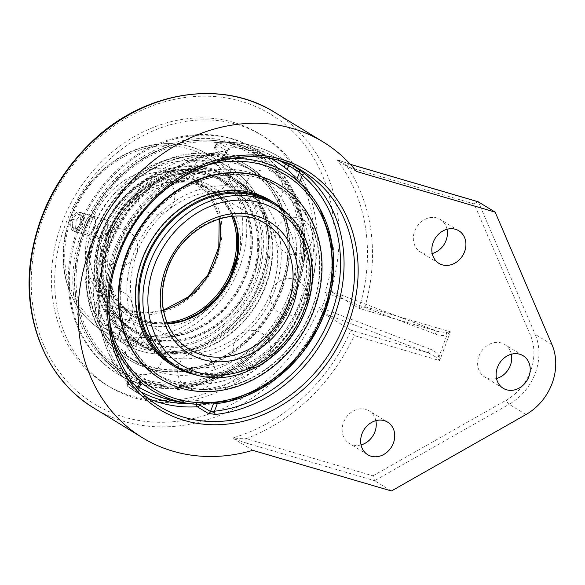 <?xml version="1.0" encoding="UTF-8"?>
<svg xmlns="http://www.w3.org/2000/svg" width="585" height="585" viewBox="0 0 585 585"><rect width="100%" height="100%" fill="white"/><g stroke="black" fill="none" stroke-linecap="round" stroke-linejoin="round"><path stroke-width="0.44" stroke-dasharray="2.92 2.19" d="M233.561 122.382A147.01 124.941 121.4 0 0 68.109 208.596A147.01 124.941 121.4 0 0 106.046 384.681A147.01 124.941 121.4 0 0 131.786 396.052A147.01 124.941 121.4 0 0 297.231 309.838A147.01 124.941 121.4 0 0 259.301 133.76A147.01 124.941 121.4 0 0 233.561 122.382M236.859 124.4A147.01 124.941 -58.6 0 1 262.599 135.771A147.01 124.941 -58.6 0 1 300.536 311.856A147.01 124.941 -58.6 0 1 135.084 398.071A147.01 124.941 -58.6 0 1 109.351 386.692A147.01 124.941 -58.6 0 1 71.414 210.615A147.01 124.941 -58.6 0 1 236.859 124.4M294.489 293.034A131.8 112.013 -58.6 0 1 117.278 373.713A131.8 112.013 -58.6 0 1 90.382 202.849A131.8 112.013 -58.6 0 1 254.672 148.758A131.8 112.013 -58.6 0 1 294.489 293.034M323.644 308.895L322.247 309.538L321.655 308.222L327.205 293.297L328.543 292.595L329.194 293.97L323.644 308.895L429.836 349.026L428.242 352.85L322.861 313.033L321.852 312.141L322.247 309.538M321.852 312.141L319.359 307.549L321.655 308.222M328.543 292.595L329.772 290.833L324.909 292.624A169.57 144.115 121.4 0 0 161.328 102.777A169.57 144.115 121.4 0 0 60.599 373.625A169.57 144.115 121.4 0 0 319.359 307.549M478.318 201.832L535.165 334.342A3.729 1.682 -23.2 0 0 530.427 335.19L474.113 203.916L347.285 166.754A177.028 150.455 -58.6 0 1 364.938 306.723L359.124 308.339L329.772 290.833M331 291.162L436.403 330.956L435.394 334.093L329.194 293.97M330.752 291.037L437.88 331.454L359.395 308.456L437.88 331.454L446.011 332.529A3.729 0.41 -109 0 1 446.998 334.956C443.057 335.944 439.189 335.658 435.394 334.093M446.011 332.529L450.413 331.775L446.998 334.956L439.145 356.068L436.724 357.493L428.242 352.85L350.993 330.211L354.217 335.541A177.028 150.455 -58.6 0 1 246.161 438.67L372.989 475.839L374.612 480.695L246.548 443.167A3.729 1.916 106.3 0 1 246.161 438.67C241.078 438.808 236.859 438.501 233.495 437.741A173.299 147.288 121.4 0 0 350.993 330.211L322.861 313.033M429.836 349.026C433.719 350.364 436.82 352.711 439.145 356.068L439.701 360.587L436.724 357.493M356.462 171.471L337.523 159.895L350.371 164.341M359.124 308.339A173.299 147.288 121.4 0 0 336.843 159.844L347.285 166.754A3.729 1.916 106.3 0 1 350.013 164.195A3.729 1.916 106.3 0 1 350.02 164.202A3.729 1.916 106.3 0 1 350.254 164.305M252.757 450.333L233.81 438.757L233.495 437.741M474.113 203.916L477.769 201.671M391.431 490.969L374.612 480.695L509.155 404.279A3.729 1.075 60.4 0 1 506.274 400.125A48.496 41.213 121.4 0 0 530.427 335.19M375.862 420.659A19.093 16.226 121.4 0 0 369.157 410.846A19.093 16.226 121.4 0 0 365.815 409.368A19.093 16.226 121.4 0 0 344.331 420.564A19.093 16.226 121.4 0 0 349.252 443.43A19.093 16.226 121.4 0 0 361.047 444.914M511.327 354.239A19.093 16.226 121.4 0 0 504.628 344.426A19.093 16.226 121.4 0 0 501.286 342.949A19.093 16.226 121.4 0 0 479.795 354.144A19.093 16.226 121.4 0 0 484.724 377.018A19.093 16.226 121.4 0 0 496.511 378.495M447.035 229.283A19.093 16.226 121.4 0 0 440.329 219.47A19.093 16.226 121.4 0 0 436.988 217.993A19.093 16.226 121.4 0 0 415.496 229.188A19.093 16.226 121.4 0 0 420.425 252.055A19.093 16.226 121.4 0 0 432.22 253.539M232.318 144.034A127.391 108.269 -58.6 0 1 272.105 331.519A127.391 108.269 -58.6 0 1 87.567 334.715A127.391 108.269 -58.6 0 1 83.333 231.872A127.391 108.269 -58.6 0 1 206.41 140.129A127.391 108.269 -58.6 0 1 232.318 144.034M294.562 166.842L288.032 162.857A137.672 117.007 121.4 0 0 279.645 157.131A137.672 117.007 121.4 0 0 218.454 142.469L229.32 149.102C230.417 149.987 229.532 150.608 226.644 150.959A137.672 117.007 121.4 0 0 107.742 249.466A137.672 117.007 121.4 0 0 137.204 391.453C139.31 393.193 139.778 393.72 138.608 393.018L127.742 386.385A137.672 117.007 121.4 0 0 136.129 392.111A137.672 117.007 121.4 0 0 148.568 398.553M137.204 391.453A2.611 1.367 130 0 1 137.124 391.394A2.611 1.367 130 0 1 137.621 388.674L137.972 390.268A2.611 2.216 121.4 0 0 138.608 393.018M229.32 149.102A2.611 2.216 121.4 0 0 226.965 150.974L225.364 152.743A2.611 1.155 83.9 0 1 226.263 150.864C174.425 155.603 123.457 199.236 105.826 253.758C87.969 304.836 100.81 361.801 137.117 391.394A2.611 1.367 130 0 1 137.117 391.394L138.791 392.849L137.972 390.268L141.314 382.363M223.975 159.8L226.965 150.974L227.177 151.486L227.931 150.528L226.263 150.864A2.611 1.155 83.9 0 1 226.644 150.959M227.177 151.486L224.223 159.434M284.244 167.2L287.198 169.526M141.46 392.096A135.062 114.784 -58.6 0 1 128.093 383.548A2.611 1.367 -52.7 0 0 127.684 386.341L136.129 392.111L159.932 406.648A137.672 117.007 -58.6 0 1 118.338 255.937A137.672 117.007 -58.6 0 1 303.454 171.668L279.645 157.131C261.151 145.987 240.632 141.065 218.095 142.367A2.611 1.185 -93.6 0 1 218.454 142.469A2.611 2.216 121.4 0 0 216.106 144.341L214.644 148.268L214.424 147.786L215.982 147.208L217.079 144.254A135.062 114.784 -58.6 0 1 282.065 161.877M214.088 403.825L213.364 403.899M199.858 404.396L201.13 400.974L197.445 400.593L196.348 403.548A2.611 1.185 -93.6 0 0 196.333 404.235M128.203 379.628L126.821 383.351L128.093 383.548L129.19 380.594L128.203 379.628L128.576 379.709L127.113 383.636A2.611 2.216 121.4 0 0 127.742 386.385A2.611 1.367 -52.7 0 1 127.684 386.341A2.611 2.611 0 0 1 126.821 383.351L137.972 390.268M272.127 159.222A132.049 112.225 121.4 0 0 252.42 150.996A132.049 112.225 121.4 0 0 215.982 147.208M214.644 148.268A124.62 64.014 106.3 0 1 224.099 158.681M112.174 337.611A127.391 108.269 -58.6 0 1 220.223 160.707M140.839 382.561A124.62 64.014 106.3 0 1 128.576 379.709M201.13 400.974A124.62 64.014 -73.7 0 0 213.393 403.825M129.19 380.594A132.049 112.225 121.4 0 0 139.405 387.504M87.567 334.715A132.181 132.181 0 0 0 144.934 390.502A132.049 112.225 121.4 0 0 197.445 400.593M262.511 283.198A94.748 80.525 -58.6 0 1 135.113 341.194A94.748 80.525 -58.6 0 1 106.485 237.473A94.748 80.525 -58.6 0 1 233.883 179.471A94.748 80.525 -58.6 0 1 262.511 283.198M105.563 237.203A95.867 81.476 -58.6 0 1 234.468 178.52A95.867 81.476 -58.6 0 1 263.433 283.462A95.867 81.476 -58.6 0 1 134.528 342.152A95.867 81.476 -58.6 0 1 105.563 237.203M265.648 285.114A94.748 80.525 -58.6 0 1 138.25 343.11A94.748 80.525 -58.6 0 1 109.622 239.389A94.748 80.525 -58.6 0 1 237.02 181.387A94.748 80.525 -58.6 0 1 265.648 285.114M280.054 289.517A111.538 94.799 -58.6 0 1 149.606 366.422A111.538 94.799 -58.6 0 1 96.379 235.689A111.538 94.799 -58.6 0 1 226.826 158.784A111.538 94.799 -58.6 0 1 280.054 289.517M281.897 290.058A113.775 96.701 -58.6 0 1 128.912 359.702A113.775 96.701 -58.6 0 1 94.536 235.155A113.775 96.701 -58.6 0 1 247.521 165.511A113.775 96.701 -58.6 0 1 281.897 290.058M94.039 234.848A113.775 96.701 -58.6 0 1 247.016 165.197A113.775 96.701 -58.6 0 1 281.392 289.75A113.775 96.701 -58.6 0 1 128.415 359.395A113.775 96.701 -58.6 0 1 94.039 234.848M108.232 238.834A95.867 81.476 -58.6 0 1 237.137 180.143A95.867 81.476 -58.6 0 1 266.102 285.092A95.867 81.476 -58.6 0 1 137.197 343.783A95.867 81.476 -58.6 0 1 108.232 238.834M171.12 363.19A94.748 80.525 121.4 0 0 284.88 330.883A94.748 80.525 121.4 0 0 280.61 209.547A94.748 80.525 121.4 0 0 269.897 201.467A94.748 80.525 121.4 0 0 156.129 233.766A94.748 80.525 121.4 0 0 160.407 355.102A94.748 80.525 121.4 0 0 171.12 363.19L174.257 365.106A94.748 80.525 121.4 0 0 288.017 332.799A94.748 80.525 121.4 0 0 283.747 211.463A94.748 80.525 121.4 0 0 273.034 203.383L260.903 195.975A94.748 80.525 121.4 0 0 244.318 188.648A94.748 80.525 121.4 0 0 137.68 244.216A94.748 80.525 121.4 0 0 162.133 357.698A94.748 80.525 121.4 0 0 289.531 299.695A94.748 80.525 121.4 0 0 260.903 195.975M191.266 373.705A95.867 81.476 121.4 0 0 293.18 326.715A95.867 81.476 121.4 0 0 288.449 214.585M290.679 196.297A111.538 94.799 121.4 0 0 149.789 217.452A111.538 94.799 121.4 0 0 149.175 367.643A111.538 94.799 121.4 0 0 290.058 346.488A111.538 94.799 121.4 0 0 290.679 196.297M160.619 379.065A113.775 96.701 121.4 0 0 297.224 340.28A113.775 96.701 121.4 0 0 292.098 194.578A113.775 96.701 121.4 0 0 279.228 184.875M171.003 364.426A95.867 81.476 121.4 0 0 286.109 331.746A95.867 81.476 121.4 0 0 281.787 208.977A95.867 81.476 121.4 0 0 270.95 200.794M94.163 228.245A9.96 5.119 106.3 0 1 90.382 234.029A9.96 5.119 106.3 0 1 86.887 235.068A9.96 5.119 106.3 0 1 85.205 222.775A9.96 5.119 106.3 0 1 92.489 215.953A9.96 5.119 106.3 0 1 94.865 218.717A9.96 5.119 106.3 0 1 94.163 228.245M94.712 228.201A8.49 4.358 -73.7 0 0 95.311 220.07A8.49 4.358 -73.7 0 0 89.403 219.477A8.49 4.358 -73.7 0 0 86.192 230.439A8.49 4.358 -73.7 0 0 91.487 233.13A8.49 4.358 -73.7 0 0 94.712 228.201M71.904 218.878A9.96 5.119 106.3 0 1 79.187 212.055A9.96 5.119 106.3 0 1 80.862 224.347A9.96 5.119 106.3 0 1 73.586 231.17A9.96 5.119 106.3 0 1 71.904 218.878M76.196 220.348L75.56 228.347L79.377 230.673L83.823 225.006L84.459 217.006L80.65 214.68L76.196 220.348L72.569 219.287L77.023 213.613L80.832 215.945L80.196 223.945L75.75 229.612L71.933 227.287L72.569 219.287M71.933 227.287L75.56 228.347M75.75 229.612L79.377 230.673M80.196 223.945L83.823 225.006M80.832 215.945L84.459 217.006M77.023 213.613L80.65 214.68M167.01 322.489A73.432 62.412 -58.6 0 1 145.636 320.47A73.432 62.412 -58.6 0 1 132.78 314.788A73.432 62.412 -58.6 0 1 113.834 226.841A73.432 62.412 -58.6 0 1 196.472 183.778A73.432 62.412 -58.6 0 1 209.335 189.452A73.432 62.412 -58.6 0 1 231.814 216.392M235.587 222.848A74.587 63.392 121.4 0 0 197.394 183.017A74.587 63.392 121.4 0 0 105.995 250.087A74.587 63.392 121.4 0 0 174.491 322.898M97.41 226.351C95.764 232.201 96.298 236.252 98.997 238.519L99.633 238.804C105 240.983 111.384 220.816 105.234 219.689C102.207 219.251 99.596 221.466 97.41 226.351M204.223 171.983A87.216 74.127 121.4 0 0 106.068 223.134A87.216 74.127 121.4 0 0 128.576 327.593A87.216 74.127 121.4 0 0 143.844 334.342A87.216 74.127 121.4 0 0 242 283.191A87.216 74.127 121.4 0 0 219.492 178.732A87.216 74.127 121.4 0 0 204.223 171.983M149.665 337.896A87.216 74.127 -58.6 0 1 134.396 331.147A87.216 74.127 -58.6 0 1 111.889 226.688A87.216 74.127 -58.6 0 1 210.044 175.537A87.216 74.127 -58.6 0 1 225.313 182.286A87.216 74.127 -58.6 0 1 247.821 286.745A87.216 74.127 -58.6 0 1 149.665 337.896M210.966 174.776A88.372 75.107 121.4 0 0 102.068 279.696A88.372 75.107 121.4 0 0 228.091 316.624A88.372 75.107 121.4 0 0 210.966 174.776M125.716 320.858A9.96 1.17 -159.6 0 1 124.583 319.79A9.96 1.17 -159.6 0 1 124.846 319.644A9.96 1.17 -159.6 0 1 132.715 321.582A9.96 1.17 -159.6 0 1 142.118 325.662A9.96 1.17 -159.6 0 1 143.149 326.445A9.96 1.17 -159.6 0 1 143.252 326.73A9.96 1.17 -159.6 0 1 136.027 325.253A9.96 1.17 -159.6 0 1 125.716 320.858M135.179 344.309C131.917 342.656 127.64 341.092 122.331 339.622L117.6 338.554C118.952 340.017 123.515 342.196 131.296 345.091C134.294 345.911 135.954 346.049 136.268 345.501L135.179 344.309M74.77 231.426C72.123 229.174 71.648 225.13 73.344 219.302C75.494 214.41 78.046 212.172 81.015 212.589C87.253 213.744 81.022 233.956 75.414 231.711L74.77 231.426M102.741 232.435A87.216 74.127 -58.6 0 1 220.011 179.047A87.216 74.127 -58.6 0 1 246.365 274.526A87.216 74.127 -58.6 0 1 129.095 327.907A87.216 74.127 -58.6 0 1 102.741 232.435M103.172 232.399A86.061 73.14 121.4 0 0 183.661 332.916A86.061 73.14 121.4 0 0 235.258 194.176A86.061 73.14 121.4 0 0 103.172 232.399M108.934 236.216A87.216 74.127 121.4 0 0 135.281 331.688A87.216 74.127 121.4 0 0 252.552 278.306A87.216 74.127 121.4 0 0 226.205 182.827A87.216 74.127 121.4 0 0 108.934 236.216M100.795 233.993A94.748 80.525 -58.6 0 1 228.194 175.997A94.748 80.525 -58.6 0 1 256.822 279.718A94.748 80.525 -58.6 0 1 129.417 337.72A94.748 80.525 -58.6 0 1 100.795 233.993M101.227 233.956A93.593 79.545 121.4 0 0 188.758 343.278A93.593 79.545 121.4 0 0 244.874 192.385A93.593 79.545 121.4 0 0 101.227 233.956M274.636 290.599A94.748 80.525 -58.6 0 1 147.237 348.601A94.748 80.525 -58.6 0 1 122.784 235.111A94.748 80.525 -58.6 0 1 229.422 179.544A94.748 80.525 -58.6 0 1 246.007 186.878A94.748 80.525 -58.6 0 1 274.636 290.599M229.144 158.747A127.859 108.664 121.4 0 0 113.87 250.643A127.859 108.664 121.4 0 0 141.256 382.524M198.088 404.33A127.859 108.664 121.4 0 0 311.922 338.064A127.859 108.664 121.4 0 0 318.737 206.549A127.859 108.664 121.4 0 0 318.737 206.542A127.859 108.664 121.4 0 0 297.07 180.494M257.027 154.893A3.057 0.629 -156.4 0 1 253.254 153.021A3.057 0.629 -156.4 0 1 252.961 152.597A3.057 0.629 -156.4 0 1 254.512 152.626A3.057 0.629 -156.4 0 1 257.466 153.913A3.057 0.629 -156.4 0 1 258.533 155.032A3.057 0.629 -156.4 0 1 257.027 154.893M233.261 144.078A127.859 108.664 -58.6 0 1 274.197 330.913A127.859 108.664 -58.6 0 1 89.403 338.028A127.859 108.664 -58.6 0 1 89.381 337.991A127.859 108.664 -58.6 0 1 83.728 232.23A127.859 108.664 -58.6 0 1 210.198 140.254L210.198 140.254A127.859 108.664 -58.6 0 1 233.261 144.078M127.779 254.965A111.91 95.114 -58.6 0 1 278.255 186.461A111.91 95.114 -58.6 0 1 312.068 308.975A111.91 95.114 -58.6 0 1 161.592 377.479A111.91 95.114 -58.6 0 1 127.779 254.965M280.361 289.604A111.91 95.114 -58.6 0 1 129.885 358.108A111.91 95.114 -58.6 0 1 96.072 235.601A111.91 95.114 -58.6 0 1 246.548 167.098A111.91 95.114 -58.6 0 1 280.361 289.604M250.256 172.67A111.91 95.114 -58.6 0 1 269.853 181.328A111.91 95.114 -58.6 0 1 303.659 303.842A111.91 95.114 -58.6 0 1 153.19 372.345A111.91 95.114 -58.6 0 1 124.312 238.307A111.91 95.114 -58.6 0 1 250.256 172.67M235.36 163.573A111.91 95.114 121.4 0 0 109.417 229.203A111.91 95.114 121.4 0 0 138.294 363.241A111.91 95.114 121.4 0 0 288.771 294.738A111.91 95.114 121.4 0 0 254.958 172.231A111.91 95.114 121.4 0 0 235.36 163.573M327.205 293.297L324.909 292.624M322.649 312.88A173.299 147.288 -58.6 0 1 94.024 408.14M274.679 112.349A173.299 147.288 -58.6 0 1 330.774 291.045M364.938 306.723L450.413 331.775L439.701 360.587L354.217 335.541M246.548 443.167L233.81 438.757M551.977 344.609L535.165 334.342A52.226 44.387 -58.6 0 1 509.155 404.279L525.973 414.546M372.989 475.839L506.274 400.125M81.849 231.433A129.183 109.797 121.4 0 0 202.681 382.327A129.183 109.797 121.4 0 0 280.127 174.059A129.183 109.797 121.4 0 0 81.849 231.433M295.564 293.692A131.8 112.013 -58.6 0 1 118.346 374.363A131.8 112.013 -58.6 0 1 78.529 230.088A131.8 112.013 -58.6 0 1 255.74 149.409A131.8 112.013 -58.6 0 1 295.564 293.692M137.789 388.228L137.621 388.674A135.062 114.784 -58.6 0 1 108.715 249.378A135.062 114.784 -58.6 0 1 225.364 152.743L222.629 160.107M226.965 150.974L215.806 144.064A2.611 2.611 0 0 1 218.095 142.367A2.611 1.185 -93.6 0 0 217.079 144.254L215.806 144.064L214.424 147.786M288.829 164.319A2.611 2.216 -58.6 0 0 288.032 162.857A2.611 1.367 -52.7 0 0 286.226 163.317M198.564 404.352L196.348 403.548A135.062 114.784 -58.6 0 1 190.454 403.76M219.412 218.805A73.432 62.412 121.4 0 0 193.357 179.697A73.432 62.412 121.4 0 0 101.819 209.839A73.432 62.412 121.4 0 0 116.803 305.034A73.432 62.412 121.4 0 0 129.665 310.715A73.432 62.412 121.4 0 0 163.5 310.357M212.435 163.493A99.721 84.752 -58.6 0 1 231.762 323.563A99.721 84.752 -58.6 0 1 89.549 281.882A99.721 84.752 -58.6 0 1 212.435 163.493M127.325 312.639A76.372 64.906 -58.6 0 1 112.525 190.059A76.372 64.906 -58.6 0 1 221.43 221.978A76.372 64.906 -58.6 0 1 127.325 312.639M119.238 334.379A99.721 84.752 121.4 0 0 235.865 265.619A99.721 84.752 121.4 0 0 188.275 148.744A99.721 84.752 121.4 0 0 71.655 217.496A99.721 84.752 121.4 0 0 119.238 334.379M212.128 159.954A102.66 87.245 121.4 0 0 96.598 220.157A102.66 87.245 121.4 0 0 123.084 343.117A102.66 87.245 121.4 0 0 141.058 351.058A102.66 87.245 121.4 0 0 256.596 290.855A102.66 87.245 121.4 0 0 230.102 167.895A102.66 87.245 121.4 0 0 212.128 159.954M190.615 146.813A102.66 87.245 -58.6 0 1 208.589 154.754A102.66 87.245 -58.6 0 1 235.082 277.714A102.66 87.245 -58.6 0 1 119.545 337.918A102.66 87.245 -58.6 0 1 101.571 329.977A102.66 87.245 -58.6 0 1 75.085 207.017A102.66 87.245 -58.6 0 1 190.615 146.813M108.042 233.824A77.161 65.579 -58.6 0 1 226.475 199.551A77.161 65.579 -58.6 0 1 180.209 323.951A77.161 65.579 -58.6 0 1 108.042 233.824M178.103 367.453A94.748 80.525 121.4 0 0 305.509 309.45A94.748 80.525 121.4 0 0 276.88 205.73M167.544 323.783L150.411 322.452L134.981 316.134L189.218 349.26A73.432 62.412 -58.6 0 1 167.032 268.873A73.432 62.412 -58.6 0 1 265.765 223.923L211.529 190.798A73.432 62.412 121.4 0 0 112.795 235.748A73.432 62.412 121.4 0 0 134.981 316.134A73.432 62.412 121.4 0 0 167.617 323.951M233.393 216.26A73.432 62.412 121.4 0 0 211.529 190.798L224.194 201.642L233.203 216.274M109.497 320.127A125.607 106.748 -58.6 0 1 116.503 251.667A125.607 106.748 -58.6 0 1 203.448 166.301M231.697 145.694A125.607 106.748 121.4 0 0 84.803 232.296A125.607 106.748 121.4 0 0 144.744 379.511A125.607 106.748 121.4 0 0 291.637 292.909A125.607 106.748 121.4 0 0 231.697 145.694M106.046 384.681L109.351 386.692M259.301 133.76L262.599 135.771M350.32 164.29L337.201 159.727M387.65 422.143L369.157 410.846M367.746 454.728L349.252 443.43M523.122 355.724L504.628 344.426M503.217 388.308L484.724 377.018M458.823 230.768L440.329 219.47M438.918 263.352L420.425 252.055M117.278 373.713L118.346 374.363C152.743 395.913 200.874 392.842 238.797 366.905C271.177 344.324 292.098 313.626 301.567 274.804C313.523 224.472 294.599 172.356 255.74 149.409L254.672 148.758M138.36 390.319L138.747 389.274M320.58 209.861A132.181 132.181 0 0 0 287.601 169.847A132.181 132.181 0 0 1 318.737 206.542L319.673 208.202M89.403 338.028C66.77 299.754 70.836 243.55 99.092 201.796C124.532 162.637 169.072 137.892 210.198 140.254A132.181 132.181 0 0 1 282.233 165.694A132.181 132.181 0 0 0 206.41 140.129M138.521 373.954A18.654 18.654 0 0 0 161.884 351.643A18.654 18.654 0 0 0 130.886 342.561A18.654 18.654 0 0 0 138.521 373.954M246.636 366.89A18.654 18.654 0 0 0 269.999 344.58A18.654 18.654 0 0 0 239.002 335.498A18.654 18.654 0 0 0 246.636 366.89M288.683 253.824A18.654 18.654 0 0 0 312.046 231.521A18.654 18.654 0 0 0 281.049 222.432A18.654 18.654 0 0 0 288.683 253.824M206.549 191.01A18.654 18.654 0 0 0 229.92 168.707A18.654 18.654 0 0 0 198.922 159.625A18.654 18.654 0 0 0 206.549 191.01M113.746 265.254A18.654 18.654 0 0 0 137.117 242.951A18.654 18.654 0 0 0 106.112 233.861A18.654 18.654 0 0 0 113.746 265.254M151.018 213.481A18.654 18.654 0 0 0 174.388 191.178A18.654 18.654 0 0 0 143.383 182.096A18.654 18.654 0 0 0 151.018 213.481M259.133 206.425A18.654 18.654 0 0 0 282.504 184.114A18.654 18.654 0 0 0 251.499 175.032A18.654 18.654 0 0 0 259.133 206.425M283.908 315.118A18.654 18.654 0 0 0 307.271 292.814A18.654 18.654 0 0 0 276.274 283.725A18.654 18.654 0 0 0 283.908 315.118M191.098 389.361A18.654 18.654 0 0 0 214.468 367.058A18.654 18.654 0 0 0 183.463 357.969A18.654 18.654 0 0 0 191.098 389.361M108.971 326.547A18.654 18.654 0 0 0 132.342 304.244A18.654 18.654 0 0 0 101.337 295.154A18.654 18.654 0 0 0 108.971 326.547M237.02 181.387L233.883 179.471M138.25 343.11L135.113 341.194M247.521 165.511L247.016 165.197M128.912 359.702L128.415 359.395M237.137 180.143L234.468 178.52M137.197 343.783L134.528 342.152M269.897 201.467L273.034 203.383M95.311 220.07L94.865 218.717M91.487 233.13L90.382 234.029M92.489 215.953L79.187 212.055M86.887 235.068L73.586 231.17M163.456 310.13L146.126 312.858L129.468 310.628L116.803 305.034L132.78 314.788M219.192 218.878L218.761 216.742L209.554 195.141L193.357 179.697L209.335 189.452M225.313 182.286L219.492 178.732M134.396 331.147L128.576 327.593M143.149 326.445L135.983 317.692L124.846 319.644M136.268 345.501L143.252 326.73M117.6 338.554L124.583 319.79M123.084 343.117C152.327 361.545 194.169 356.748 224.64 331.768C249.407 311.118 263.85 284.975 267.959 253.334C272.149 218.11 257.137 183.997 230.102 167.895L208.589 154.754C181.92 138.06 144.722 140.283 115.289 160.093C89.022 178.198 72.357 202.98 65.301 234.446C56.986 272.961 71.831 312.383 101.571 329.977L123.084 343.117M105.234 219.689L81.015 212.589M99.633 238.804L75.414 231.711M129.095 327.907L135.281 331.688M220.011 179.047L226.205 182.827M246.007 186.878L228.194 175.997M147.237 348.601L129.417 337.72M174.257 365.106L162.133 357.698M159.932 344.55C169.27 350.239 179.814 353.055 191.566 352.989C200.648 352.887 209.81 350.92 219.046 347.095C238.132 338.869 253.385 324.982 264.815 305.428C274.504 287.922 278.723 270.014 277.48 251.696C276.683 241.583 274.219 232.413 270.094 224.179C264.786 213.759 257.495 205.708 248.208 200.019L234.592 194.008C219.39 189.62 203.324 191.171 186.403 198.666C167.427 207.66 152.539 222.124 141.738 242.066C128.056 270.343 126.821 296.434 138.031 320.353C143.34 330.796 150.637 338.861 159.932 344.55M89.381 337.991A132.181 132.181 0 0 0 144.934 390.495M258.533 155.032A3.356 3.356 0 0 0 257.656 149.438A3.356 3.356 0 0 0 252.961 152.597M278.255 186.461L269.853 181.328M161.592 377.479L153.19 372.345M254.958 172.231L246.548 167.098M138.294 363.241L129.885 358.108M245.086 158.213C197.247 143.318 139.171 170.783 111.91 218.958C84.584 264.135 87.216 324.426 119.888 359.336C135.303 376.009 154.323 386.012 176.948 389.347C205.649 392.82 232.728 385.573 258.175 367.621C284.99 347.739 302.664 321.523 311.191 288.975C326.554 230.761 295.71 171.595 245.086 158.213"/><path stroke-width="0.88" d="M495.137 212.106L551.977 344.609A52.226 44.387 -58.6 0 1 525.973 414.546L391.431 490.969L252.757 450.333A173.299 147.288 -58.6 0 1 142.535 437.77A173.299 147.288 -58.6 0 1 97.819 230.205A173.299 147.288 -58.6 0 1 292.858 128.576A173.299 147.288 -58.6 0 1 323.198 141.98A173.299 147.288 -58.6 0 1 356.462 171.471L495.137 212.106L478.069 201.723L350.32 164.29M361.047 444.914A19.093 16.226 121.4 0 0 375.862 420.659M496.511 378.495A19.093 16.226 121.4 0 0 511.327 354.239M432.22 253.539A19.093 16.226 121.4 0 0 447.035 229.283M384.308 420.666A19.093 16.226 -58.6 0 1 387.65 422.143A19.093 16.226 -58.6 0 1 391.548 446.889A19.093 16.226 -58.6 0 1 367.746 454.728A19.093 16.226 -58.6 0 1 362.824 431.862A19.093 16.226 -58.6 0 1 384.308 420.666M519.78 354.247A19.093 16.226 -58.6 0 1 523.122 355.724A19.093 16.226 -58.6 0 1 527.012 380.477A19.093 16.226 -58.6 0 1 503.217 388.308A19.093 16.226 -58.6 0 1 498.288 365.442A19.093 16.226 -58.6 0 1 519.78 354.247M455.481 229.291A19.093 16.226 -58.6 0 1 458.823 230.768A19.093 16.226 -58.6 0 1 462.72 255.513A19.093 16.226 -58.6 0 1 438.918 263.352A19.093 16.226 -58.6 0 1 433.99 240.486A19.093 16.226 -58.6 0 1 455.481 229.291M148.568 398.553A137.672 117.007 121.4 0 0 197.32 406.772L208.18 413.405L215.551 414.414A137.672 117.007 121.4 0 0 334.452 315.907A137.672 117.007 121.4 0 0 304.99 173.921L294.562 166.842M220.223 160.707A127.391 108.269 -58.6 0 1 222.527 160.378L223.975 159.8M208.18 413.405A2.611 2.216 121.4 0 0 210.527 411.526L214.476 411.197A2.611 1.155 -96.1 0 0 215.551 414.414M304.99 173.921A2.611 1.367 -50 0 0 302.218 175.266L299.52 172.239A2.611 2.216 121.4 0 0 298.891 169.489M288.829 164.319A2.611 2.216 -58.6 0 1 288.661 165.606L299.52 172.239L296.654 179.939L299.381 182.9A127.391 108.269 -58.6 0 1 320.58 209.861A127.391 108.269 -58.6 0 1 217.32 403.555L213.393 403.825M140.839 382.561L140.466 381.04A127.391 108.269 -58.6 0 1 112.174 337.611M286.226 163.317A2.611 1.367 -52.7 0 0 285.334 164.261L284.244 167.2A132.049 112.225 121.4 0 0 282.233 165.701A132.049 112.225 121.4 0 0 272.127 159.222M296.654 179.939A124.62 64.014 -73.7 0 0 287.601 169.847A124.62 64.014 -73.7 0 0 287.198 169.526L288.661 165.606L285.334 164.261A135.062 114.784 -58.6 0 0 282.065 161.877M139.405 387.504A132.049 112.225 121.4 0 0 144.934 390.502A132.181 132.181 0 0 0 198.03 404.33M276.88 205.73L273.034 203.383A94.748 80.525 121.4 0 0 159.266 235.682A94.748 80.525 121.4 0 0 163.544 357.018A94.748 80.525 121.4 0 0 174.257 365.106L178.103 367.453C205.891 382.809 234.863 381.04 265.005 362.152C288.229 345.954 303.235 323.944 310.021 296.105C318.62 259.952 304.997 222.344 276.88 205.73A94.748 80.525 121.4 0 0 149.475 263.733A94.748 80.525 121.4 0 0 178.103 367.453M288.449 214.585A95.867 81.476 121.4 0 0 284.456 210.607A95.867 81.476 121.4 0 0 273.612 202.425A95.867 81.476 121.4 0 0 158.506 235.111A95.867 81.476 121.4 0 0 162.835 357.881A95.867 81.476 121.4 0 0 173.672 366.056A95.867 81.476 121.4 0 0 191.266 373.705M279.732 185.182L279.228 184.875A113.775 96.701 121.4 0 0 142.623 223.66A113.775 96.701 121.4 0 0 147.756 369.362A113.775 96.701 121.4 0 0 160.619 379.065L161.124 379.372A113.775 96.701 121.4 0 0 297.728 340.587A113.775 96.701 121.4 0 0 292.595 194.885A113.775 96.701 121.4 0 0 279.732 185.182A113.775 96.701 121.4 0 0 143.128 223.967A113.775 96.701 121.4 0 0 148.254 369.669A113.775 96.701 121.4 0 0 161.124 379.372M273.612 202.425L270.95 200.794A95.867 81.476 121.4 0 0 155.844 233.481A95.867 81.476 121.4 0 0 160.166 356.25A95.867 81.476 121.4 0 0 171.003 364.426L173.672 366.056M231.814 216.392A73.432 62.412 -58.6 0 1 167.01 322.489M174.491 322.898A74.587 63.392 121.4 0 0 235.587 222.848M297.07 180.494A127.859 108.664 121.4 0 0 263.404 162.484A127.859 108.664 121.4 0 0 229.144 158.747M141.256 382.524A127.859 108.664 121.4 0 0 174.886 400.498A127.859 108.664 121.4 0 0 197.949 404.323A127.859 108.664 121.4 0 0 198.088 404.33M94.024 408.14A173.299 147.288 -58.6 0 1 49.301 200.575A173.299 147.288 -58.6 0 1 244.34 98.938A173.299 147.288 -58.6 0 1 274.679 112.349C222.146 79.048 145.438 91.019 93.417 140.173C59.158 172.553 38.369 211.704 31.063 257.634C21.499 319.286 46.785 380.074 94.024 408.14L142.535 437.77M350.371 164.341L478.318 201.832M117.366 256.025A140.283 119.223 121.4 0 0 248.566 419.876A140.283 119.223 121.4 0 0 332.675 193.723A140.283 119.223 121.4 0 0 117.366 256.025M303.454 171.668A137.672 117.007 -58.6 0 1 345.048 322.379A137.672 117.007 -58.6 0 1 159.932 406.648C114.375 380.148 96.079 314.203 118.638 256.223C145.782 175.99 243.652 131.581 303.454 171.668M299.381 182.9L302.218 175.266A135.062 114.784 -58.6 0 1 331.125 314.555A135.062 114.784 -58.6 0 1 214.476 411.197L217.32 403.555M213.364 403.899L210.527 411.526L198.564 404.352M199.858 404.396L199.668 404.893A2.611 2.216 -58.6 0 1 197.32 406.772A2.611 1.185 -93.6 0 1 196.333 404.235M190.454 403.76A135.062 114.784 -58.6 0 1 141.46 392.096M140.466 381.04L137.789 388.228M163.5 310.357A73.432 62.412 121.4 0 0 219.412 218.805M154.228 265.656A91.019 77.359 -58.6 0 1 293.926 225.225A91.019 77.359 -58.6 0 1 239.353 371.965A91.019 77.359 -58.6 0 1 154.228 265.656M165.635 268.998A77.161 65.579 121.4 0 0 237.802 359.124A77.161 65.579 121.4 0 0 284.069 234.724A77.161 65.579 121.4 0 0 165.635 268.998M265.765 223.923A73.432 62.412 -58.6 0 1 287.952 304.31A73.432 62.412 -58.6 0 1 189.218 349.26C180.319 343.775 173.474 336.104 168.663 326.247C160.626 308.756 160.224 289.765 167.456 269.275C182.008 226.3 234.292 202.702 265.765 223.923M167.617 323.951A73.432 62.412 121.4 0 0 233.715 271.184A73.432 62.412 121.4 0 0 233.393 216.26M203.448 166.301A125.607 106.748 -58.6 0 1 263.404 165.065A125.607 106.748 -58.6 0 1 290.028 364.426A125.607 106.748 -58.6 0 1 109.497 320.127M323.198 141.98L274.679 112.349M138.747 389.274L141.314 382.363M163.456 310.13L188.428 296.88L207.96 274.672L218.805 247.148L219.192 218.878M167.544 323.783L183.748 320.485L199.339 313.019L216.552 298.445L229.51 279.447L237.634 253.868L236.962 228.274L233.203 216.274M197.949 404.323L230.037 400.937L261.224 388.147L289.07 366.978L311.41 339.095L326.488 306.694L333.128 272.288L330.803 238.578L319.673 208.202M287.601 169.847A132.181 132.181 0 0 0 282.233 165.694"/></g></svg>
